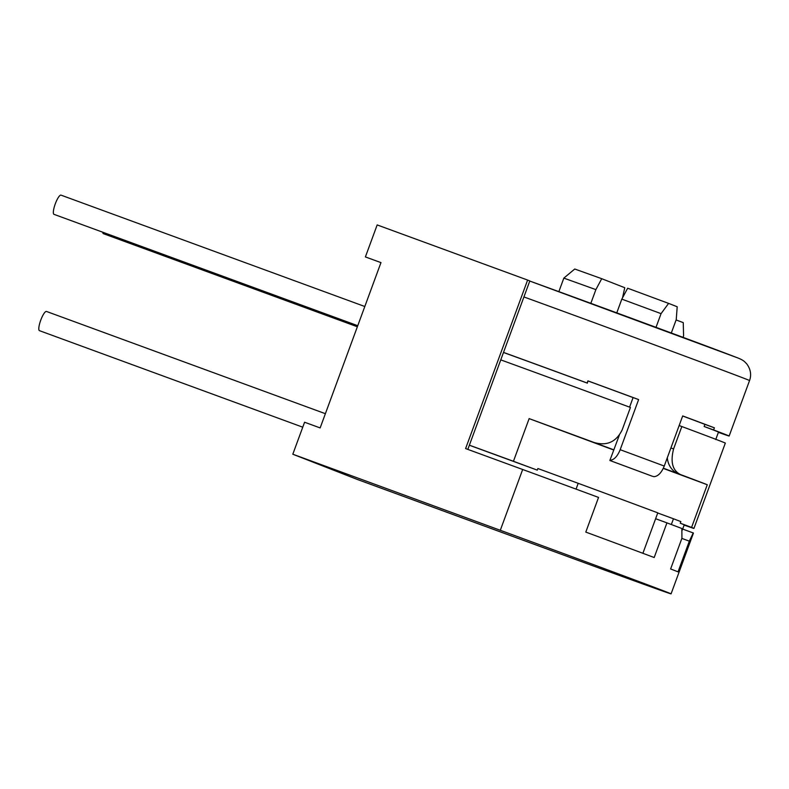 <?xml version="1.0" encoding="UTF-8"?>
<svg xmlns="http://www.w3.org/2000/svg" width="789" height="789" viewBox="0 0 789 789"><rect width="100%" height="100%" fill="white"/><g stroke="black" fill="none" stroke-linecap="round" stroke-linejoin="round"><path stroke-width="1.18" d="M292.808 454.217L500.305 530.287A147.73 0.72 -159.8 0 1 671.074 593.861A147.73 0.72 -159.8 0 1 564.539 555.417L357.042 479.347L292.808 454.217L304.584 422.223L320.147 427.924L380.959 262.619L365.396 256.918L377.172 224.924L527.614 280.065L465.609 448.576L522.673 469.494A147.73 0.72 -159.8 0 1 598.545 497.425L585.793 532.092A147.73 0.72 -159.8 0 1 654.189 557.527L666.942 522.87L655.62 518.718L657.779 512.85A136.369 0.671 20.2 0 0 578.199 483.312L576.059 489.121M380.998 262.638L365.435 256.928A34.095 7.959 -69.9 0 1 365.435 256.928A34.095 7.959 -69.9 0 1 365.396 256.918M527.614 280.065L529.813 280.933L467.828 449.385M671.074 593.861L693.442 533.068A147.73 0.72 -159.8 0 0 693.225 532.95L689.33 541.155L678.027 571.867A147.73 0.72 -159.8 0 0 670.62 568.968L681.923 538.256L681.854 528.502A147.73 0.72 -159.8 0 0 666.942 522.87M642.897 553.296L655.62 518.718M469.356 445.223L537.299 470.136L537.881 468.528L578.199 483.312M684.132 525.089A146.596 0.72 -159.8 0 0 693.945 528.413A146.596 0.72 -159.8 0 0 691.588 527.407L680.266 523.206A136.369 0.671 20.2 0 1 684.231 524.813L682.663 529.074L693.225 532.95M592.786 442.018A21.589 18.601 -70.3 0 1 592.608 441.958L594.147 442.511A146.596 0.72 -159.8 0 0 529.143 418.614L513.442 461.279L537.299 470.136M513.442 461.279A146.596 0.72 -159.8 0 0 469.376 445.193M657.72 512.998L673.461 518.767A136.369 0.671 20.2 0 1 680.858 521.608L680.266 523.206M693.945 528.413L725.328 443.093A146.596 0.72 -159.8 0 0 681.834 426.533L673.589 448.931C670.265 461.999 672.544 470.53 680.434 474.534A146.596 0.72 -159.8 0 1 707.279 484.742L691.588 527.407M613.773 449.819L594.147 442.511C606.919 446.179 616.268 441.958 622.186 429.847L630.431 407.449A146.596 0.72 20.2 0 0 500.759 359.873M357.358 326.774L103.398 233.672A10.227 2.387 -69.9 0 1 102.757 232.222M302.749 427.184L39.45 330.66A10.227 2.387 -69.9 0 1 40.742 320.186A10.227 2.387 -69.9 0 1 46.492 311.458L325.384 413.692M357.752 325.699L53.987 214.342A10.227 2.387 -69.9 0 1 55.279 203.868A10.227 2.387 -69.9 0 1 61.029 195.139L364.814 306.507M689.33 541.155L681.864 538.414M671.34 524.527L673.461 518.767M681.923 530.829L682.663 529.074M609.907 460.51L652.059 476.152A134.1 0.651 -159.8 0 0 609.907 460.51L609.907 460.332C614.01 459.977 617.432 456.436 620.184 449.7L638.626 399.569A147.73 0.72 20.2 0 0 587.913 380.87L587.381 383.148A136.369 0.671 -159.8 0 0 503.49 352.476M715.731 439.562L718.483 432.096A136.369 0.671 -159.8 0 0 715.002 430.646A136.369 0.671 -159.8 0 0 704.133 426.484L713.601 429.946A147.73 0.72 20.2 0 1 725.377 434.453A147.73 0.72 20.2 0 1 729.144 436.021A147.73 0.72 20.2 0 1 718.385 432.362M503.51 352.407A147.73 0.72 20.2 0 1 587.124 383L587.913 380.87M652.059 476.152L653.973 476.684C658.065 476.339 661.488 472.798 664.249 466.052L682.692 415.931A147.73 0.72 20.2 0 1 714.38 427.816L713.601 429.946M616.771 312.868L621.821 299.13L661.054 313.647L656.014 327.336M671.311 332.997L676.242 319.594L677.199 306.753L668.599 303.39L661.054 313.647M558.859 291.644L563.839 278.113L574.747 269.019L601.721 278.695L595.882 289.622L590.833 303.341M622.56 297.749L624.75 287.709L601.721 278.695M621.821 299.13L627.659 288.212L668.599 303.39M563.839 278.113L595.882 289.622M683.047 337.357L683.59 335.887L683.254 322.622L676.104 319.959M682.663 416A136.369 0.671 -159.8 0 1 704.912 424.354L704.133 426.484M588.17 381.018A136.369 0.671 -159.8 0 1 633.094 397.587L629.592 407.144M679.142 425.567L681.834 426.533M619.316 435.222L609.907 460.332M633.094 397.587L638.626 399.569M704.912 424.354L714.38 427.816M663.342 468.212L678.727 473.923A21.589 18.601 -70.3 0 1 667.307 457.728M529.143 418.614L613.704 450.006M663.253 468.4L707.279 484.742M522.673 469.494L500.305 530.287M523.916 296.95A147.73 0.72 -159.8 0 1 745.783 378.996A147.73 0.72 20.2 0 1 749.55 380.564L729.144 436.021M664.249 466.052A147.73 0.72 -159.8 0 0 620.184 449.7M736.098 357.289A130.688 0.641 -159.8 0 0 649.988 325.107A130.688 0.641 -159.8 0 0 529.764 281.052L736.423 357.417C740.171 358.758 742.893 360.178 744.599 361.687L746.808 363.946C750.664 369.291 751.582 374.834 749.55 380.564M678.727 473.923L680.434 474.534M670.906 447.965L673.589 448.931"/></g></svg>
